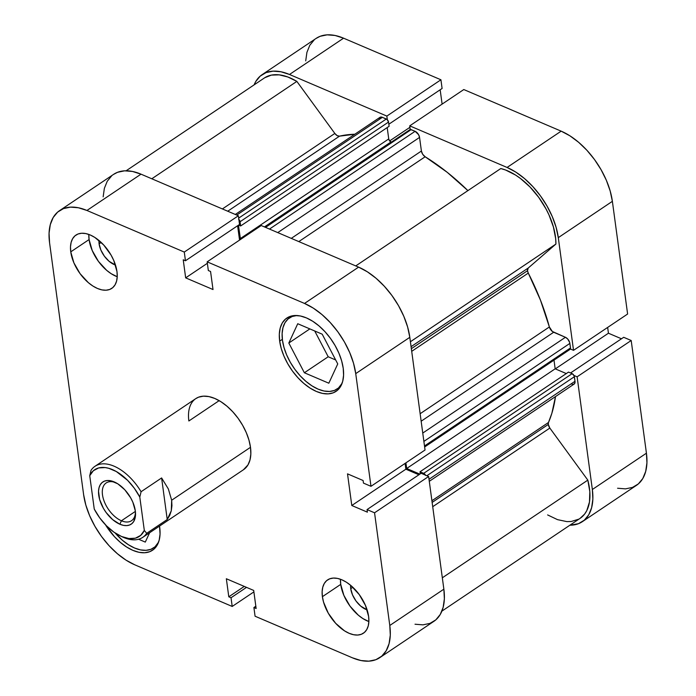 <?xml version="1.0" encoding="UTF-8"?>
<svg xmlns="http://www.w3.org/2000/svg" width="696" height="696" viewBox="0 0 696 696"><rect width="100%" height="100%" fill="white"/><g stroke="black" fill="none" stroke-linecap="round" stroke-linejoin="round"><path stroke-width="1.04" d="M262.122 74.655A61.535 34.757 56.1 0 1 289.493 74.481L343.572 38.184A61.535 34.757 -123.9 0 0 316.202 38.35L262.122 74.655A61.535 34.757 56.1 0 0 254.11 84.868L255.745 81.536L260.208 76.116L266.055 72.61L273.067 71.149L280.984 71.775L289.493 74.481L343.572 38.184L440.925 79.779L386.845 116.084L289.493 74.481L386.845 116.084L387.341 119.738L386.845 116.084L440.925 79.779L343.572 38.184L335.063 35.47L327.146 34.843L320.134 36.305L316.08 38.437M558.296 237.64L612.376 201.335L627.609 314.026L573.53 350.332L558.296 237.64L573.53 350.332L570.372 348.983L573.53 350.332L627.609 314.026L612.376 201.335L610.174 190.974L606.355 180.281L601.057 169.667L594.506 159.549L586.928 150.301L578.628 142.297L569.928 135.824L561.159 131.153L463.797 89.549L561.159 131.153L507.079 167.458L515.849 172.13L524.558 178.602L532.849 186.606L540.427 195.846L546.986 205.972L552.276 216.587L556.095 227.279L558.296 237.64L612.376 201.335A61.535 34.757 -123.9 0 0 561.159 131.153L507.079 167.458L409.726 125.854L507.079 167.458A61.535 34.757 56.1 0 1 558.296 237.64M410.214 129.508L409.726 125.854L463.797 89.549L409.726 125.854L410.214 129.508M573.956 375.457L577.115 376.806L592.348 489.497L592.853 499.136L591.635 507.671L588.738 514.788L584.283 520.199L578.428 523.705L569.876 525.219A61.535 34.757 56.1 0 0 582.361 521.669A61.535 34.757 56.1 0 0 592.348 489.497L577.115 376.806L631.194 340.501L623.686 337.299L570.537 372.969L623.686 337.299L631.194 340.501L646.427 453.192L631.194 340.501L577.115 376.806L573.956 375.457M314.279 39.811L309.824 45.231L306.927 52.339L305.709 60.883M617.578 488.235L625.495 488.87L632.507 487.409L638.354 483.903L642.817 478.483L645.705 471.366L646.932 462.831L646.427 453.192L592.348 489.497L646.427 453.192A61.535 34.757 -123.9 0 1 636.44 485.364L582.361 521.669M621.467 338.787L608.435 333.219L607.652 327.425L608.435 333.219L555.312 368.88L608.435 333.219L621.467 338.787M442.108 104.113L440.168 89.767L442.108 104.113M442.099 88.47L440.925 79.779L442.099 88.47L388.838 124.227L442.099 88.47M409.918 127.316L389.647 140.923L409.918 127.316M297.035 315.488L292.155 316.506L288.083 318.942L284.986 322.709L282.976 327.659L282.124 333.601L282.472 340.309L284.003 347.513L286.665 354.951L290.345 362.338L294.904 369.376L300.176 375.805L305.944 381.382L311.999 385.88L318.107 389.134L324.023 391.013L329.53 391.457L334.411 390.439L338.474 387.994L342.093 383.287A42.813 24.177 56.1 0 1 337.142 389.012A42.813 24.177 56.1 0 1 304.9 380.468A42.813 24.177 56.1 0 1 282.472 340.309A42.813 24.177 56.1 0 1 289.423 317.924A42.813 24.177 56.1 0 1 296.6 315.514M99.102 243.826L101.181 242.434L99.102 243.826L98.98 240.477A18.192 10.275 56.1 0 0 99.102 243.826A18.192 10.275 56.1 0 0 115.466 265.046L109.072 261.287L104.383 256.189L100.877 250.055L99.102 243.826M350.74 588.659L352.82 587.259L350.74 588.659L350.619 585.301A18.192 10.275 56.1 0 0 350.74 588.659A18.192 10.275 56.1 0 0 367.114 609.87L360.711 606.112L356.021 601.013L352.515 594.88L350.74 588.659M340.466 579.35L340.727 584.379A32.112 18.14 -123.9 0 0 368.863 621.554L362.868 618.553L358.327 615.186L350.053 606.181L343.868 595.367L340.727 584.379L322.396 596.681L340.727 584.379A32.112 18.14 -123.9 0 1 340.466 579.255M368.61 616.43A32.112 18.14 56.1 0 1 363.399 633.212A32.112 18.14 56.1 0 1 339.213 626.809A32.112 18.14 56.1 0 1 322.396 596.681L323.544 602.092L328.295 613.211L335.672 623.312L344.537 630.863L349.114 633.299L353.559 634.717L357.683 635.048L361.346 634.282L364.4 632.447L366.722 629.628L368.236 625.913L368.871 621.458L368.61 616.43L365.461 605.442L359.284 594.628L351.001 585.623L346.46 582.247L341.884 579.812L337.447 578.402L333.314 578.072L329.66 578.837L326.607 580.664L324.275 583.492L322.77 587.198L322.135 591.652L322.396 596.681A32.112 18.14 56.1 0 1 327.607 579.899A32.112 18.14 56.1 0 1 351.785 586.31A32.112 18.14 56.1 0 1 368.61 616.43M88.827 234.526L89.088 239.555A32.112 18.14 -123.9 0 0 117.224 276.73L111.23 273.728L106.688 270.353L98.414 261.357L92.229 250.534L89.088 239.555L70.757 251.856L89.088 239.555A32.112 18.14 -123.9 0 1 88.827 234.43M116.971 271.605A32.112 18.14 56.1 0 1 111.76 288.388A32.112 18.14 56.1 0 1 87.574 281.976A32.112 18.14 56.1 0 1 70.757 251.856L73.898 262.844L80.075 273.659L88.357 282.663L92.899 286.039L97.475 288.475L101.912 289.893L106.044 290.215L109.707 289.458L112.761 287.622L115.084 284.795L116.589 281.088L117.233 276.634L116.971 271.605L113.822 260.617L111.064 255.084L103.695 244.975L94.821 237.423L90.245 234.987L85.808 233.569L81.676 233.238L78.013 234.004L74.968 235.84L72.636 238.658L71.131 242.373L70.496 246.828L70.757 251.856A32.112 18.14 56.1 0 1 75.968 235.074A32.112 18.14 56.1 0 1 100.146 241.486A32.112 18.14 56.1 0 1 116.971 271.605M159.689 527.159A44.144 24.934 56.1 0 1 152.52 550.24A44.144 24.934 56.1 0 1 105.479 524.793L114.396 536.625L120.347 542.367L126.594 547.004L132.884 550.362L138.991 552.302L144.664 552.755L149.701 551.702L153.894 549.188L157.096 545.307L159.166 540.2L160.045 534.076L159.523 526.089A44.144 24.934 56.1 0 1 159.689 527.159M279.679 341.127L282.35 339.326L279.679 341.127L281.254 348.557L283.994 356.23L287.796 363.843L292.503 371.107L297.931 377.737L303.882 383.479L310.129 388.124L316.419 391.474L322.526 393.414L328.199 393.875L333.236 392.822L337.43 390.308L340.631 386.419L342.702 381.312L343.58 375.188L343.224 368.28A44.144 24.934 56.1 0 1 336.055 391.352A44.144 24.934 56.1 0 1 302.803 382.539A44.144 24.934 56.1 0 1 279.679 341.127A44.144 24.934 56.1 0 1 286.839 318.046A44.144 24.934 56.1 0 1 320.09 326.859A44.144 24.934 56.1 0 1 343.224 368.28L341.64 360.841L338.9 353.168L335.107 345.555L330.4 338.3L324.962 331.661L319.012 325.919L312.774 321.282L306.475 317.924L300.376 315.984L294.695 315.532L289.666 316.584L285.464 319.099L282.272 322.979L280.192 328.086L279.314 334.21L279.679 341.127M188.868 420.976L219.162 400.644L188.868 420.976A42.813 24.177 56.1 0 1 195.82 398.599A42.813 24.177 56.1 0 1 228.062 407.143A42.813 24.177 56.1 0 1 250.49 447.31A42.813 24.177 56.1 0 1 243.539 469.687L142.724 537.373A42.813 24.177 56.1 0 1 121.461 536.451M59.56 210.636L113.639 174.331A61.535 34.757 -123.9 0 1 141.01 174.165L86.93 210.47L184.283 252.065L238.363 215.76L141.01 174.165L86.93 210.47A61.535 34.757 56.1 0 0 59.56 210.636A61.535 34.757 56.1 0 0 49.573 242.808L83.624 494.665A61.535 34.757 56.1 0 0 134.841 564.847L232.203 606.451L253.892 591.887L232.203 606.451L134.841 564.847L126.072 560.176L117.372 553.703L109.072 545.699L101.494 536.451L94.943 526.333L89.645 515.719L85.826 505.026L83.624 494.665L49.573 242.808L49.068 233.169L50.295 224.634L53.183 217.517L57.646 212.097L63.493 208.591L70.505 207.13L78.422 207.765L86.93 210.47L184.283 252.065L185.458 260.756L183.231 259.808L185.667 277.861L213.011 289.536L210.566 271.483L208.339 270.535L207.164 261.844L304.517 303.439L358.597 267.134L261.235 225.539L207.164 261.844L304.517 303.439L313.287 308.119L321.996 314.583L330.287 322.587L337.865 331.835L344.424 341.954L349.714 352.567L353.533 363.26L355.734 373.621L370.977 486.313L363.46 483.102L363.112 480.518L347.513 473.854L351.793 505.505L367.392 512.169L367.044 509.585L374.552 512.795L428.632 476.49L443.865 589.173L389.786 625.478L374.552 512.795L389.786 625.478L390.291 635.117L389.073 643.661L386.176 650.769L381.721 656.189L375.866 659.695L368.854 661.157L360.937 660.53L352.428 657.816L255.075 616.221L253.901 607.53L256.137 608.487L253.692 590.434L226.348 578.75L228.793 596.803L231.029 597.751L232.203 606.451L231.029 597.751L246.506 587.363L231.029 597.751L228.793 596.803L244.279 586.406L228.793 596.803L226.348 578.75L253.692 590.434L256.137 608.487L253.901 607.53L255.832 606.233L253.901 607.53L255.075 616.221L352.428 657.816A61.535 34.757 56.1 0 0 379.798 657.65L433.878 621.345A61.535 34.757 -123.9 0 0 443.865 589.173L428.632 476.49L421.124 473.28L428.632 476.49L374.552 512.795L367.044 509.585L421.124 473.28L367.044 509.585L367.392 512.169L351.793 505.505L405.872 469.2L405.089 463.405L405.872 469.2L418.905 474.768L405.872 469.2L351.793 505.505L347.513 473.854L363.112 480.518L363.46 483.102L370.977 486.313L355.734 373.621L409.814 337.316L407.612 326.955L403.793 316.262L398.504 305.648L391.944 295.53L384.366 286.291L376.075 278.278L367.366 271.814L358.597 267.134L261.235 225.539L207.164 261.844L208.339 270.535L210.566 271.483L213.011 289.536L185.667 277.861L207.356 263.297L185.667 277.861L183.231 259.808L185.458 260.756L239.537 224.451L238.363 215.76L141.01 174.165L132.501 171.46L124.584 170.825L117.572 172.295L113.518 174.418M415.016 624.225L422.933 624.851L429.945 623.39L435.792 619.884L440.255 614.464L443.143 607.356L444.37 598.812L443.865 589.173L389.786 625.478A61.535 34.757 56.1 0 1 379.798 657.65M425.047 450.007L409.814 337.316L425.047 450.007L370.977 486.313L425.047 450.007M239.546 240.094L237.606 225.748L239.546 240.094M111.717 175.801L107.262 181.212L104.365 188.329L103.147 196.864M243.452 469.748L247.976 464.902L249.986 459.952L250.838 454.01L250.49 447.31L248.959 440.098L246.297 432.66L242.617 425.273L238.058 418.235L232.786 411.806L227.018 406.238L220.963 401.74L214.855 398.486L208.939 396.598L203.432 396.163L198.551 397.181L195.733 398.66M355.734 373.621L409.814 337.316A61.535 34.757 -123.9 0 0 358.597 267.134L304.517 303.439A61.535 34.757 56.1 0 1 355.734 373.621M184.283 252.065L238.363 215.76L239.537 224.451L185.458 260.756L184.283 252.065M328.199 356.761L335.663 359.954L328.199 356.761L304.37 372.76L328.825 383.209L337.743 363.921L322.196 334.176L297.74 323.727L288.823 343.024L309.85 328.904L288.823 343.024L304.37 372.76L328.199 356.761L314.731 330.991L328.199 356.761M328.825 383.209L337.743 363.921L322.196 334.176L297.74 323.727L288.823 343.024L304.37 372.76L328.825 383.209M158.558 542.167A42.813 24.177 56.1 0 1 153.607 547.9A42.813 24.177 56.1 0 1 115.11 532.979L122.409 540.261L128.464 544.759L134.572 548.013L140.488 549.901L145.995 550.336L150.875 549.318L154.938 546.882L158.558 542.175M145.29 542.097L149.614 532.745L145.29 542.097L138.617 539.243L145.29 542.097M121.417 520.773A22.742 12.85 -123.9 0 0 135.424 511.777A22.742 12.85 56.1 0 1 131.535 520.712A22.742 12.85 56.1 0 1 121.417 520.773L135.381 511.395L121.417 520.773A22.742 12.85 56.1 0 1 104.426 501.92A22.742 12.85 56.1 0 1 106.183 482.946A22.742 12.85 56.1 0 1 115.919 482.728A22.742 12.85 -123.9 0 0 102.521 495.056A22.742 12.85 -123.9 0 0 121.417 520.773L119.886 524.236L121.417 520.773M114.161 481.884A25.421 14.355 56.1 0 1 114.857 482.197A25.421 14.355 56.1 0 1 135.511 512.969A25.421 14.355 56.1 0 1 119.886 524.236L123.401 525.35L126.672 525.611L129.569 525.01L131.988 523.557L133.823 521.321L135.529 514.857L135.32 510.873L132.832 502.173L130.648 497.797L124.81 489.793L117.789 483.816L110.647 480.771L107.384 480.51L104.478 481.11L102.068 482.563L100.224 484.799L99.032 487.731L98.528 491.263L99.641 499.519L103.408 508.324L106.114 512.5L112.674 519.634L119.886 524.236A25.421 14.355 56.1 0 1 98.736 495.239A25.421 14.355 56.1 0 1 114.161 481.884L115.527 482.528L114.161 481.884M120.451 535.998L122.513 536.964A42.813 24.177 -123.9 0 0 146.699 533.31L144.316 530.43A40.133 22.672 56.1 0 1 120.451 535.998A40.133 22.672 56.1 0 1 94.247 509.046L89.741 475.681L91.019 470.339L89.741 475.681A40.133 22.672 56.1 0 1 112.508 469.626A40.133 22.672 56.1 0 1 139.8 497.075L144.316 530.43L140.662 535.407L135.398 538.182L128.873 538.547L121.548 536.494L113.909 532.153L106.479 525.819L99.772 517.937L94.247 509.046L89.741 475.681L93.386 470.705L98.658 467.938L105.174 467.573L108.767 468.304L116.319 471.523L127.568 480.292L134.276 488.174L139.8 497.075L141.079 491.733A42.813 24.177 -123.9 0 0 91.019 470.339A42.813 24.177 56.1 0 1 94.995 466.285A42.813 24.177 56.1 0 1 141.079 491.733L161.611 477.952L168.336 488.923L171.668 500.224L250.49 447.31L171.668 500.224L171.286 510.76L167.231 519.529L146.699 533.31A42.813 24.177 56.1 0 1 142.724 537.373M146.699 533.31L167.231 519.529L161.611 477.952L141.079 491.733L139.8 497.075L144.316 530.43L146.699 533.31M167.231 519.529L169.702 515.423L171.286 510.76L171.947 505.653L171.668 500.224L168.336 488.923L161.611 477.952L167.231 519.529M527.507 270.718L411.353 348.687L527.507 270.718L528.281 273.084L411.71 351.341L528.281 273.084L540.435 300.054L549.37 326.963A184.614 104.278 -123.9 0 0 528.281 273.084A5.351 3.019 -123.9 0 1 527.507 270.718A5.351 3.019 -123.9 0 1 528.203 268.047L527.507 270.718M411.075 346.678L528.203 268.047L411.075 346.678M441.89 611.132L580.125 518.337A57.524 32.495 -123.9 0 0 587.824 480.127L549.84 428.075L432.712 506.705L549.84 428.075A5.351 3.019 -123.9 0 1 548.291 424.438L548.483 422.481A184.614 104.278 -123.9 0 0 555.495 396.581L551.876 413.241L548.483 422.481L431.911 500.737L548.483 422.481A5.351 3.019 -123.9 0 0 548.291 424.438L432.138 502.416L548.291 424.438L549.84 428.075L587.824 480.127L589.825 491.672L589.468 502.033L586.78 510.629L584.605 514.1L580.081 518.363M424.638 446.98L570.059 349.357A2.68 1.514 -123.9 0 0 570.494 347.957L424.499 445.962L570.494 347.957L569.876 343.389A5.351 3.019 -123.9 0 0 565.422 337.29L422.759 433.06L565.422 337.29L553.659 332.262A5.351 3.019 -123.9 0 1 549.37 326.963L420.14 413.72L549.37 326.963L552.302 331.426L565.422 337.29L567.658 338.952L569.685 342.484L570.494 347.957L570.137 349.296M339.535 136.155L227.722 211.219L339.535 136.155L354.786 134.25A184.614 104.278 -123.9 0 0 339.535 136.155L337.195 135.65L334.837 133.449L222.389 208.939L334.837 133.449A5.351 3.019 -123.9 0 0 339.535 136.155M425.169 156.765L298.81 241.59L425.169 156.765L447.223 172.321L467.903 190.617A184.614 104.278 -123.9 0 0 425.169 156.765L422.681 154.268L421.402 151.023L291.285 238.371L421.402 151.023A5.351 3.019 -123.9 0 0 425.169 156.765M238.589 219.17L239.798 220.823L240.633 225.974L238.58 225.095L240.633 225.974L389.116 126.289L240.633 225.974L240.059 221.737L388.542 122.061L389.116 126.289L388.542 122.061L240.059 221.737A2.68 1.514 56.1 0 0 238.859 219.414M240.485 239.468A2.68 1.514 56.1 0 1 240.259 238.624L238.441 225.191L240.52 239.537M405.925 462.849L406.681 468.495L419.862 474.124L406.681 468.495L405.925 462.849M425.474 475.142A2.68 1.514 56.1 0 0 423.673 473.341L572.155 373.656L568.493 372.099L572.155 373.656L423.673 473.341L420.01 471.775L568.493 372.099L420.01 471.775L420.288 473.837L420.01 471.775L424.43 473.819L425.63 475.472M264.724 77.743L271.37 75.107L279.192 74.855L287.822 76.978L296.853 81.397L334.837 133.449L296.853 81.397A57.524 32.495 -123.9 0 0 264.358 77.987L126.124 170.781M379.181 118.555L380.329 117.154L382.374 117.319L387.08 119.494L388.542 122.061A2.68 1.514 -123.9 0 0 386.315 119.007L382.374 117.319L236.753 215.073L382.374 117.319A5.351 3.019 -123.9 0 0 379.99 117.337L235.309 214.455M387.202 127.577L388.742 138.939L389.516 140.757L391.317 142.141L264.463 226.913L390.969 141.993A2.68 1.514 -123.9 0 1 388.742 138.939L387.202 127.577M409.561 130.239L410.44 129.473L415.103 131.309L418.574 134.659L419.558 137.408L421.402 151.023L419.558 137.408A5.351 3.019 -123.9 0 0 415.103 131.309L269.491 229.062L415.103 131.309L411.153 129.621A2.68 1.514 -123.9 0 0 409.97 129.63L264.819 227.07M500.798 168.536L505.609 170.024L515.51 175.027L520.469 178.472L530.039 187.015L538.704 197.342L545.977 208.87L548.97 214.881L553.424 226.983L555.669 238.624L555.913 244.061L528.203 268.047L555.913 244.061A57.524 32.495 -123.9 0 0 500.798 168.536L355.743 265.915L500.798 168.536M553.999 360.137L555.164 368.819L566.292 373.569L555.164 368.819L406.681 468.495L555.164 368.819L553.999 360.137M429.284 481.319L574.13 384.079A5.351 3.019 -123.9 0 0 575 381.277L574.383 376.71L426.874 475.733L574.383 376.71A2.68 1.514 -123.9 0 0 572.155 373.656L574.113 375.796L575 381.277L574.678 383.479L573.173 384.383M572.486 384.322L571.747 384.088M578.75 519.173L571.164 521.513L566.857 521.608L557.513 519.642L547.63 514.927M410.414 341.736L555.913 244.061L410.414 341.736M151.798 178.776L296.853 81.397L151.798 178.776M587.824 480.127L442.325 577.802L587.824 480.127M277.765 232.595L419.558 137.408L277.765 232.595M265.541 227.375L411.153 129.621L265.541 227.375M240.259 238.624L388.742 138.939L240.259 238.624M238.685 218.118L386.315 119.007L238.685 218.118M575 381.277L429.006 479.283L575 381.277M553.659 332.262L421.158 421.21L553.659 332.262M569.876 343.389L423.881 441.394L569.876 343.389M292.642 315.758L289.423 317.924M340.37 386.845L337.229 388.96M156.835 545.734L153.694 547.839M94.995 466.285L195.907 398.538"/></g></svg>
